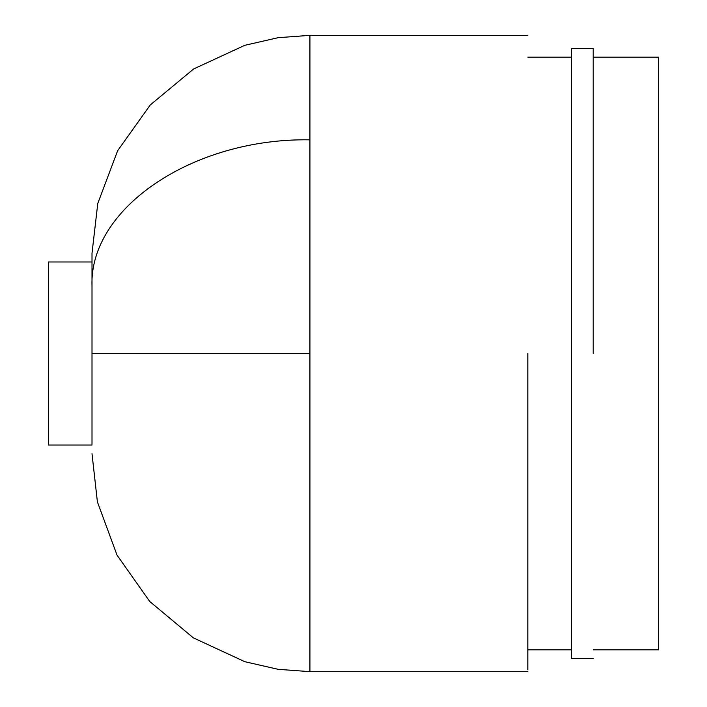 <?xml version="1.0" encoding="UTF-8"?>
<svg xmlns="http://www.w3.org/2000/svg" width="707" height="707" viewBox="0 0 707 707"><rect width="100%" height="100%" fill="white"/><g stroke="black" fill="none" stroke-linecap="round" stroke-linejoin="round"><path stroke-width="1.06" d="M593.2 649.857L658.571 649.857L658.571 57.143L593.2 57.143M593.2 353.5L593.2 49.349L593.2 353.5M593.2 48.429L571.406 48.429L571.406 658.571L593.2 658.571M527.829 353.5L527.829 669.768L527.829 353.5M92.007 420.815L92.007 253.265L97.778 203.457L117.627 150.75L150.326 104.892L193.674 68.941L244.799 45.31L278.134 37.683L309.922 35.35L309.922 139.836C193.479 137.821 89.002 207.982 92.007 286.185L92.007 273.052M527.829 671.65L309.922 671.65L309.922 353.5L92.007 353.509L92.007 444.279L92.007 329.047M92.007 445.021L48.429 445.021L48.429 261.979L92.007 261.979L92.007 286.176M309.922 353.5L309.922 139.836M527.829 57.143L571.406 57.143M527.829 649.857L571.406 649.857M527.829 35.35L309.922 35.35M309.922 671.65L278.151 669.326L244.816 661.699L193.329 637.838L149.751 601.498L117.035 555.136L97.398 501.89L92.007 453.744M92.007 286.185L92.007 298.575"/></g></svg>

